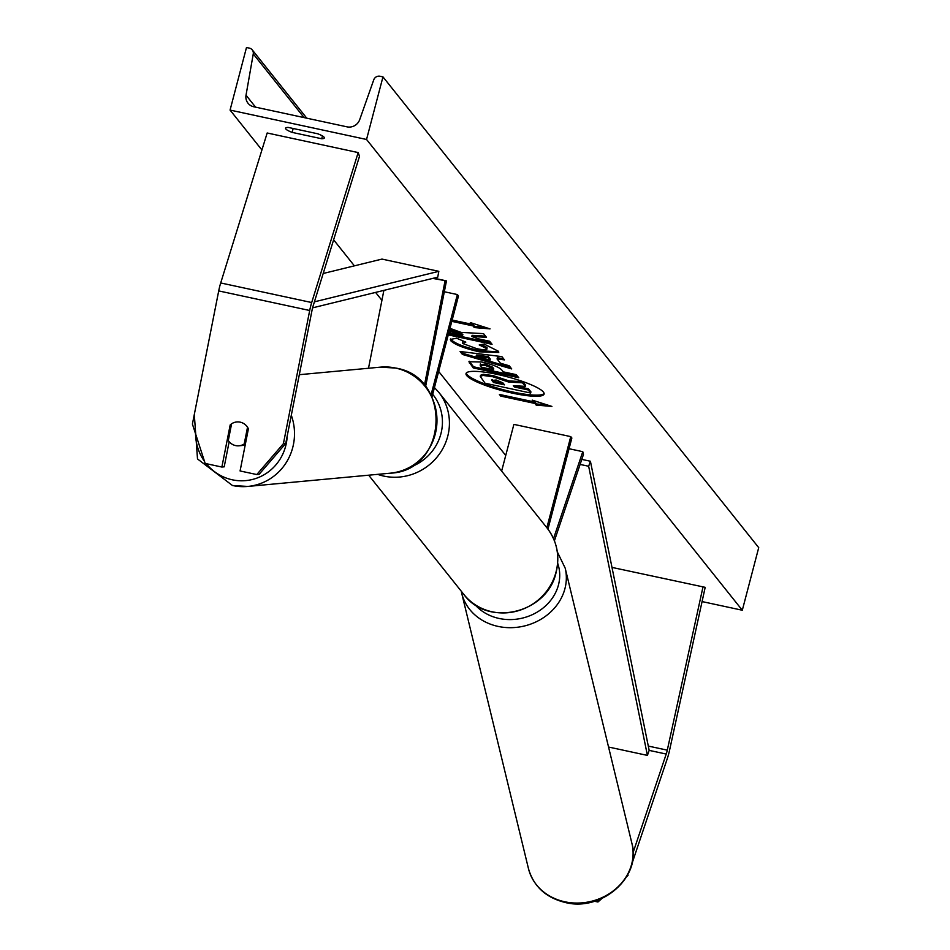 <?xml version="1.0" encoding="UTF-8"?>
<svg xmlns="http://www.w3.org/2000/svg" width="950" height="950" viewBox="0 0 950 950"><rect width="100%" height="100%" fill="white"/><g stroke="black" fill="none" stroke-linecap="round" stroke-linejoin="round"><path stroke-width="1.43" d="M553.529 538.638L582.778 451.678L583.454 454.48L554.42 540.799M547.96 529.15L571.864 438.009L570.76 436.62L513.891 424.377L501.636 471.081M582.778 451.678L569.05 448.721M570.76 436.62L546.856 527.725M631.869 863.93L667.316 758.551A19.143 4.465 102.2 0 0 668.669 753.991A19.143 4.465 102.2 0 0 669.453 750.761L705.185 587.337L611.99 567.411M633.127 852.471L666.223 754.051A9.571 2.232 102.2 0 0 666.9 751.771A9.571 2.232 102.2 0 0 667.292 750.156L703.036 586.744M601.979 898.427L597.942 902.001L594.462 901.253M597.942 902.001L597.514 900.244M627.807 874.606L629.399 871.293M628.009 875.413L626.727 876.541M231.408 424.781L230.197 424.887A11.97 11.602 84.7 0 1 248.401 428.806L240.077 470.963L256.773 474.549L259.101 474.335L285.736 443.448L312.027 310.282A9.571 2.232 -77.8 0 1 312.586 307.848A9.571 2.232 -77.8 0 1 313.025 306.304L359.492 156.334L358.174 152.57L267.176 132.988L220.709 282.957A19.143 4.465 -77.8 0 0 219.818 286.045A19.143 4.465 -77.8 0 0 218.714 290.914L192.411 424.08L205.176 463.446L221.873 467.044L230.197 424.887M285.736 443.448L283.409 443.674L309.7 310.496A19.143 4.465 -77.8 0 1 310.816 305.639A19.143 4.465 -77.8 0 1 311.695 302.539L358.174 152.57M221.873 467.044L224.2 466.83L229.164 441.691M283.409 443.674L256.773 474.549M425.553 386.804L446.464 280.891L432.749 278.397M424.401 385.403L445.016 281.034M368.505 368.256L383.883 290.379M446.464 280.891L433.723 278.148M431.929 397.124L458.482 295.949L457.366 294.559L430.968 395.188M457.366 294.559L444.315 291.757M466.699 375.559A40.351 7.351 -165.3 0 0 507.882 392.101A40.351 7.351 -165.3 0 0 544.101 394.06A40.351 7.351 -165.3 0 0 543.424 392.077A40.351 7.351 -165.3 0 0 502.241 375.523A40.351 7.351 -165.3 0 0 466.022 373.576A40.351 7.351 -165.3 0 0 466.699 375.559M466.308 373.041A40.351 7.351 -165.3 0 0 466.996 374.419A40.351 7.351 -165.3 0 0 506.611 390.581A40.351 7.351 -165.3 0 0 544.124 393.454M317.739 133.784A14.951 2.719 14.7 0 1 324.081 137.204A14.951 2.719 14.7 0 1 324.33 137.94A14.951 2.719 14.7 0 1 321.718 138.759L292.137 132.394A14.951 2.719 14.7 0 1 285.558 128.238A14.951 2.719 14.7 0 1 288.159 127.407L317.739 133.784M484.132 344.078L498.311 351.191L498.75 352.474L479.216 351.821C464.491 348.424 455.05 344.779 450.906 340.884L450.371 339.435L456.641 338.224L465.821 342.119L462.424 343.389L476.698 348.65C484.072 350.146 487.421 350.146 486.733 348.626L479.216 344.933L484.132 344.078M463.434 341.109L462.508 341.632L462.424 343.389M487.041 347.486L486.934 349.184L487.041 347.486L481.519 344.529M481.769 362.021L481.899 362.045C492.884 364.586 499.617 367.353 502.075 370.334L503.286 371.854L516.289 374.656L518.736 377.72L473.242 367.935L468.92 361.748L481.769 362.021M448.258 334.875L492.064 344.304L489.618 341.24L477.85 338.711L471.817 336.478L486.495 337.333L483.55 333.64L461.082 332.393L449.979 328.32M449.374 330.636L462.579 335.421L448.899 332.476M366.546 139.472L230.066 110.081L246.489 47.5L249.387 48.129A5.379 5.142 141.4 0 1 253.258 53.913L246.026 95.19A10.771 10.284 -38.6 0 0 253.769 106.768L347.035 126.849A10.771 10.284 -38.6 0 0 359.694 119.664L373.742 79.859A5.379 5.142 141.4 0 1 380.071 76.261L382.969 76.879L366.546 139.472L742.306 610.244L702.074 601.576M230.066 110.081L261.915 149.981M333.628 239.828L354.386 265.846M375.594 292.41L381.912 300.331M438.674 371.438L505.733 455.466M534.85 403.441L536.18 405.104L551.914 406.422L532.202 400.116L533.532 401.779L499.403 394.428L500.733 396.091L534.85 403.441L535.147 402.301L501.03 394.951L500.733 396.091M471.936 323.095L471.639 324.235L470.309 322.572L490.034 328.89L474.287 327.56L472.969 325.897L451.808 321.349M471.639 324.235L452.152 320.043M497.064 358.957L500.496 363.244L509.188 365.762L511.718 368.933L462.436 354.445L460.097 351.5L501.885 356.618L504.497 359.884L497.064 358.957L497.361 357.817L503.452 358.577M382.969 76.879L758.717 547.651L742.306 610.244M293.17 128.488L292.137 132.394M322.454 135.945L321.718 138.759M492.753 376.723L508.713 382.054L522.488 382.826L525.326 386.377L513.309 385.641L514.378 386.994L528.188 389.963L530.646 393.039L485.058 383.218L480.261 376.426L482.921 375.428L492.753 376.723L493.062 375.594L509.01 380.914L522.785 381.686L522.488 382.826M480.261 376.426L480.558 375.286L483.229 374.288L482.921 375.428M483.229 374.288L493.062 375.594M514.567 385.724L528.485 388.823L530.943 391.899L530.646 393.039M528.485 388.823L528.188 389.963M514.674 385.854L514.378 386.994M522.785 381.686L525.623 385.237L525.326 386.377M509.01 380.914L508.713 382.054M533.817 400.627L533.532 401.779M535.147 402.301L536.477 403.964L546.986 404.843M536.477 403.964L536.18 405.104M485.094 327.311L474.584 326.42L474.287 327.56M474.584 326.42L473.266 324.758L472.969 325.897M473.266 324.758L452.117 320.209M471.817 336.478L472.114 335.338L485.533 336.122M448.566 333.747L490.912 342.855M449.671 329.496L462.876 334.281L462.579 335.421M484.797 365.216L480.237 365.702L481.389 367.139L493.406 369.728L492.242 368.279L484.797 365.216L485.094 364.076L480.534 364.562M480.308 363.957L480.237 365.702M485.094 364.076L492.551 367.139L493.703 368.588L493.406 369.728M517.572 376.271L473.539 366.795L473.242 367.935M473.539 366.795L469.276 361.249M498.702 351.844L479.512 350.681C464.787 347.284 455.347 343.639 451.202 339.744L450.716 338.936M489.986 360.204L488.015 357.734L476.14 356.191L489.986 360.204L490.283 359.064L488.312 356.594L488.015 357.734M488.312 356.594L476.437 355.051L476.14 356.191M510.435 367.329L462.745 353.305L462.436 354.445M462.745 353.305L461.427 351.666M496.137 380.012L491.934 380.487L493.537 382.506L504.486 384.857L502.859 382.826L496.137 380.012M491.708 379.905L491.934 380.487L492.171 379.584M492.397 379.549L493.834 381.366L503.322 383.408M493.834 381.366L493.537 382.506M240.219 422.168A11.97 11.602 -95.3 0 0 231.598 423.795L228.297 440.527A11.97 11.602 -95.3 0 0 244.221 443.947L247.523 427.227A11.97 11.602 -95.3 0 0 240.219 422.168M245.433 443.84L244.221 443.947M239.02 445.787L242.511 445.467A11.97 11.602 -95.3 0 0 245.231 444.861M666.223 754.051L649.171 750.381L590.413 461.249L581.804 459.396M649.171 750.381L647.413 755.404L588.656 466.26L580.106 464.431M588.656 466.26L590.413 461.249M647.413 755.404L608.558 747.033M323.19 273.493L381.959 259.089L438.829 271.332L314.402 301.839M312.574 307.859L437.724 277.174L438.829 271.332M667.292 750.156L648.292 746.071M309.7 310.496L218.714 290.914M311.695 302.539L220.709 282.957M547.022 527.939C557.021 541.108 560.061 555.904 556.118 572.339C547.556 613.237 487.766 627.701 463.79 594.367A53.248 50.861 -38.6 0 0 515.672 611.432A53.248 50.861 -38.6 0 0 556.023 572.043A53.248 50.861 -38.6 0 0 547.022 527.939L438.722 392.243A53.248 50.861 141.4 0 1 447.711 436.359A53.248 50.861 141.4 0 1 377.649 474.359M409.272 467.495A47.262 45.137 -38.6 0 0 440.919 433.746A47.262 45.137 -38.6 0 0 432.678 394.274M564.822 901.788A53.248 46.609 -13.6 0 0 631.94 843.517C641.689 877.171 601.516 911.917 565.286 902.5C545.87 897.703 533.591 886.409 528.461 868.609A53.248 46.609 -13.6 0 0 564.822 901.788M474.941 604.604A47.262 41.373 -13.6 0 0 499.118 618.462A47.262 41.373 -13.6 0 0 545.989 605.494A47.262 41.373 -13.6 0 0 557.674 563.267M631.94 843.517L565.191 568.136A53.248 46.609 166.4 0 1 498.073 626.406A53.248 46.609 166.4 0 1 461.7 593.227L528.461 868.609M246.026 95.19L255.586 107.16M253.258 53.913L304.095 117.61M493.181 375.618L492.884 376.758M492.551 367.139L492.242 368.279M485.224 364.111L484.928 365.239M469.751 362.045L469.454 363.185M479.643 350.704L479.346 351.844M479.512 350.681L479.216 351.821M451.202 339.744L450.906 340.884M287.197 436.05A47.262 45.837 84.7 0 1 232.275 479.798A47.262 45.837 84.7 0 1 206.245 463.671M204.511 461.391A47.262 45.837 84.7 0 1 195.558 433.77M299.309 374.692L380.404 367.151A53.248 51.632 84.7 0 1 395.616 368.066A53.248 51.632 84.7 0 1 436.905 423.261A53.248 51.632 84.7 0 1 390.26 473.183L247.784 486.436A53.248 51.632 -95.3 0 0 291.306 415.245M232.572 485.521A53.248 51.632 -95.3 0 0 247.784 486.436L232.465 485.509L197.505 458.945L194.299 414.556M463.79 594.367L368.671 475.19M434.447 387.553L438.722 392.243M565.191 568.136L557.329 551.914M461.261 591.185L461.7 593.227M252.249 49.887L306.767 118.18M380.404 367.151L395.723 368.066C452.687 376.96 447.854 471.105 390.26 473.183"/></g></svg>
